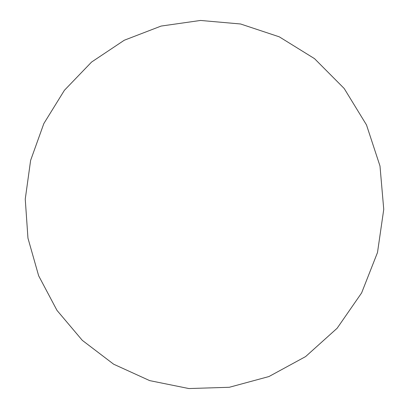 <?xml version="1.0" encoding="UTF-8"?>
<svg xmlns="http://www.w3.org/2000/svg" width="409" height="409" viewBox="0 0 409 409"><rect width="100%" height="100%" fill="white"/><g stroke="black" fill="none" stroke-linecap="round" stroke-linejoin="round"><path stroke-width="0.61" d="M25.251 199.132L27.955 238.15L38.65 275.784L56.984 310.38L82.301 340.344L113.63 364.194L149.679 380.615L188.861 388.55L229.311 387.282L268.948 376.546L305.6 356.592L337.134 328.248L361.617 292.916L377.497 252.522L383.749 209.372L379.987 165.998L366.495 124.924L344.184 88.487L314.506 58.635L279.291 36.836L240.589 23.988L200.522 20.45L161.126 26.064L124.27 40.24L91.585 62.045L64.418 90.287L43.835 123.574L30.619 160.389L25.251 199.132"/></g></svg>
